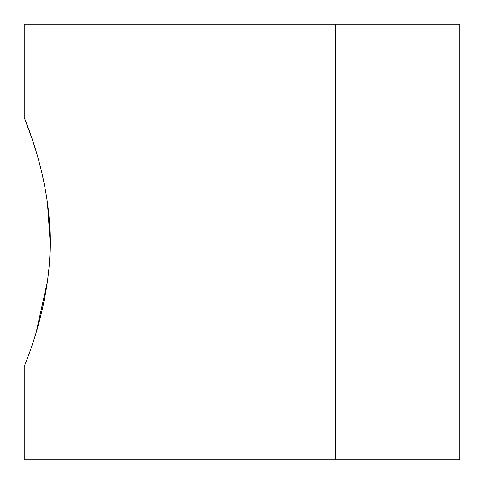 <?xml version="1.0" encoding="UTF-8"?>
<svg xmlns="http://www.w3.org/2000/svg" width="484" height="484" viewBox="0 0 484 484"><rect width="100%" height="100%" fill="white"/><g stroke="black" fill="none" stroke-linecap="round" stroke-linejoin="round"><path stroke-width="0.73" d="M24.2 117.545C23.305 115.985 50.596 176.007 50.173 241.673C50.693 308.03 23.401 367.628 24.2 366.455L24.2 459.8L335.345 459.8L335.345 24.2L24.2 24.2L24.2 117.545L31.914 138.315L36.1 151.298M47.444 202.463L50.179 242M47.444 281.537L36.1 332.702M335.345 459.8L459.8 459.8L459.8 24.2L335.345 24.2"/></g></svg>
